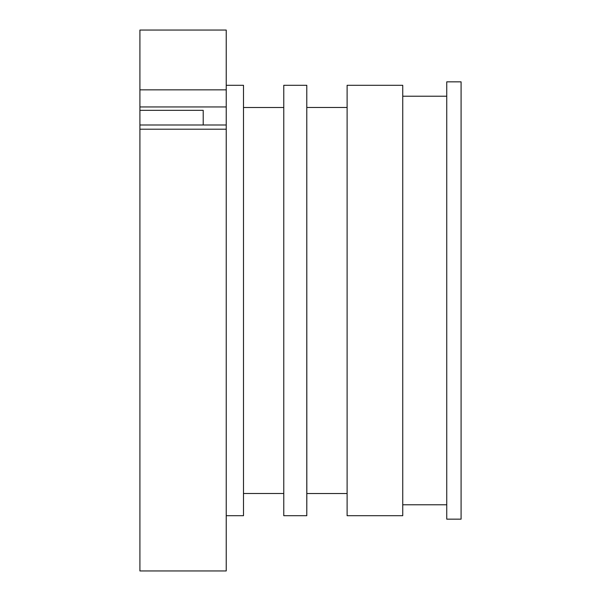 <?xml version="1.0" encoding="UTF-8"?>
<svg xmlns="http://www.w3.org/2000/svg" width="601" height="601" viewBox="0 0 601 601"><rect width="100%" height="100%" fill="white"/><g stroke="black" fill="none" stroke-linecap="round" stroke-linejoin="round"><path stroke-width="0.9" d="M203.213 124.993L203.213 110.329L139.913 110.329L139.913 570.95L226.231 570.95L226.231 124.993L139.913 124.993M226.231 106.948L226.231 30.05L139.913 30.05L139.913 106.948L226.231 106.948L226.231 124.993M139.913 106.948L139.913 110.329M402.745 504.772L446.746 504.772L446.746 81.841L461.087 81.841L461.087 519.159L446.746 519.159L446.746 96.228L402.745 96.228M402.745 300.5L402.745 515.711L347.108 515.711L347.108 85.289L402.745 85.289L402.745 300.5M347.108 493.526L306.826 493.526L306.788 85.289L283.77 85.289L283.77 515.711L306.788 515.711L306.788 85.289M226.231 515.711L243.488 515.711L243.488 85.289L226.231 85.289M139.913 129.207L226.231 129.207M226.231 89.849L139.913 89.849M347.108 107.474L306.826 107.474M306.826 493.526L306.788 515.711M283.77 107.511L243.488 107.511M283.77 493.489L243.488 493.489"/></g></svg>
